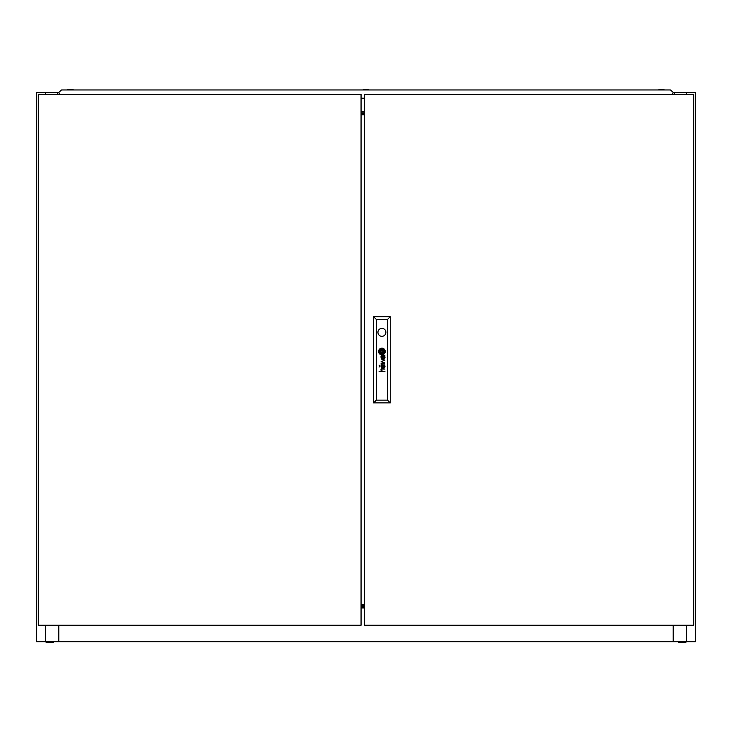 <?xml version="1.0" encoding="UTF-8"?>
<svg xmlns="http://www.w3.org/2000/svg" width="732" height="732" viewBox="0 0 732 732"><rect width="100%" height="100%" fill="white"/><g stroke="black" fill="none" stroke-linecap="round" stroke-linejoin="round"><path stroke-width="1.1" d="M364.353 612.611A1.784 1.784 0 0 0 364.353 613.983M678.573 642.586L678.573 641.708L678.573 642.586L685.875 642.586L685.875 641.708M53.427 642.586L53.427 641.708L53.427 642.586L46.125 642.586L46.125 641.708L46.125 642.586M45.466 94.355L45.466 92.708L36.6 92.708L36.6 641.708L695.4 641.708L695.4 92.708L686.534 92.708L686.534 94.355M673.449 641.708L673.449 625.238L673.166 640.335M364.353 604.925L361.059 604.925M58.834 641.708L58.834 625.238M673.166 625.238L673.166 641.708M364.353 606.023L361.059 606.023M361.059 606.984L364.353 606.984M364.353 105.06A1.784 1.784 0 0 0 364.353 106.433M364.353 111.557L361.059 111.557M364.353 114.668L361.059 114.668M364.353 112.801L361.059 112.801M674.264 94.355L674.264 92.708L673.101 92.708M58.899 92.708L57.737 92.708L57.737 94.355M45.466 92.708L57.737 92.708M674.264 92.708L686.534 92.708M364.353 113.57L361.059 113.57M58.56 641.708L58.56 625.238M45.466 625.238L45.466 641.708M57.462 92.708L57.462 94.355M686.534 625.238L686.534 641.708M674.547 92.708L674.547 94.355M362.706 89.963L364.243 89.414L369.294 89.963M68.607 89.414L67.07 89.963L68.607 89.414L73.657 89.963L72.12 89.414M658.342 89.963L659.88 89.414L664.931 89.963M672.617 94.355L673.101 92.214L670.421 89.963L61.58 89.963L58.899 92.214L59.384 94.355M361.059 98.198L364.353 98.198M384.986 357.344A2.169 2.169 0 0 0 384.977 357.097L384.611 357.097A0.888 0.888 0 0 1 383.595 357.939A0.476 0.476 0 0 1 383.202 357.564A2.406 2.406 0 0 1 383.138 357.408A1.016 1.016 0 0 1 383.083 357.253A6.863 6.863 0 0 1 383.056 357.097L382.717 357.097A4.987 4.987 0 0 0 382.79 357.5A1.867 1.867 0 0 0 382.891 357.811A1.162 1.162 0 0 0 384.94 357.747A1.418 1.418 0 0 0 384.986 357.463A2.169 2.169 0 0 0 384.986 357.344M384.62 366.384A1.034 1.034 0 0 1 383.147 366.641A1.976 1.976 0 0 1 383.056 366.293L382.717 366.293A6.213 6.213 0 0 0 382.799 366.741A1.446 1.446 0 0 0 384.712 367.345A0.906 0.906 0 0 0 384.968 366.823A1.693 1.693 0 0 0 384.986 366.54A2.489 2.489 0 0 0 384.977 366.293L384.611 366.293A1.034 1.034 0 0 1 384.62 366.384M384.922 365.058A0.531 0.531 0 0 0 384.922 365.039L384.657 364.875A0.668 0.668 0 0 1 384.547 364.902A1.784 1.784 0 0 1 384.419 364.902L382.25 364.893A1.922 1.922 0 0 0 382.049 364.893A29.051 29.051 0 0 0 381.83 364.911A0.705 0.705 0 0 0 381.711 364.929A4.657 4.657 0 0 0 381.582 364.966A0.54 0.54 0 0 0 381.464 365.021A1.299 1.299 0 0 0 381.326 365.112A0.54 0.54 0 0 0 381.216 365.222A1.208 1.208 0 0 0 381.061 365.543A4.209 4.209 0 0 0 381.024 365.68A1.034 1.034 0 0 0 381.006 365.817A10.66 10.66 0 0 0 380.988 365.954A1.272 1.272 0 0 0 380.988 366.146A3.203 3.203 0 0 0 381.015 366.448A1.537 1.537 0 0 0 381.271 367.089A1.08 1.08 0 0 0 382.296 367.565L382.296 367.107A1.363 1.363 0 0 1 381.866 367.043A0.622 0.622 0 0 1 381.399 366.503A1.647 1.647 0 0 1 381.409 365.78A0.576 0.576 0 0 1 381.784 365.396A1.144 1.144 0 0 1 382.022 365.35A2.562 2.562 0 0 1 382.241 365.341L382.964 365.689A5.563 5.563 0 0 1 382.928 365.341L383.623 365.341A1.61 1.61 0 0 1 383.989 365.387A0.677 0.677 0 0 1 384.373 365.652A1.199 1.199 0 0 1 384.565 366.046L384.931 366.046A1.391 1.391 0 0 0 384.483 365.341L384.611 365.341A0.668 0.668 0 0 0 384.739 365.332L384.904 365.167A0.531 0.531 0 0 0 384.922 365.058M383.641 352.083L383.641 352.065A3.001 3.001 0 0 0 383.586 351.607L383.175 351.607A27.898 27.898 0 0 1 383.22 351.973A2.791 2.791 0 0 1 383.239 352.229L383.211 352.312A0.531 0.531 0 0 1 383.056 352.421A2.562 2.562 0 0 1 382.79 352.513A4.282 4.282 0 0 1 382.296 352.641A31.147 31.147 0 0 1 381.765 352.733A5.435 5.435 0 0 1 381.281 352.797A2.525 2.525 0 0 1 381.152 352.797L381.043 352.714A1.098 1.098 0 0 1 380.924 352.458A5.764 5.764 0 0 1 380.713 351.607L380.311 351.607A3.019 3.019 0 0 0 380.43 352A19.435 19.435 0 0 0 380.567 352.385A2.233 2.233 0 0 0 380.832 352.87A1.345 1.345 0 0 0 381.033 353.089L381.363 353.199A4.328 4.328 0 0 0 381.665 353.172A2.873 2.873 0 0 0 381.921 353.117A7.951 7.951 0 0 0 382.497 352.952A3.559 3.559 0 0 0 383.12 352.678A1.757 1.757 0 0 0 383.458 352.44A0.741 0.741 0 0 0 383.586 352.284L383.641 352.083M384.456 351.763A1.565 1.565 0 0 0 384.446 351.607L384.016 351.607A2.306 2.306 0 0 1 384.044 351.891A0.915 0.915 0 0 1 383.815 352.54A2.782 2.782 0 0 1 383.266 353.016A3.239 3.239 0 0 1 382.562 353.373A5.582 5.582 0 0 1 381.93 353.556A2.434 2.434 0 0 1 381.528 353.611A0.54 0.54 0 0 1 381.381 353.602A1.363 1.363 0 0 1 380.539 353.044A5.243 5.243 0 0 1 380.192 352.485A2.571 2.571 0 0 1 380.009 352.065A9.049 9.049 0 0 1 379.871 351.607L379.432 351.607A3.386 3.386 0 0 0 380.759 353.748A1.464 1.464 0 0 0 381.5 354.004A2.205 2.205 0 0 0 382.086 353.968A3.861 3.861 0 0 0 383.028 353.638A3.175 3.175 0 0 0 383.76 353.144A2.58 2.58 0 0 0 384.218 352.586A1.565 1.565 0 0 0 384.456 351.763M384.849 351.625A2.397 2.397 0 0 1 384.419 352.998A3.331 3.331 0 0 1 381.912 354.407A2.352 2.352 0 0 1 380.576 354.087A3.157 3.157 0 0 1 379.002 351.607L378.59 351.607A3.331 3.331 0 0 0 381.921 354.81A3.331 3.331 0 0 0 385.252 351.607L384.849 351.607A2.397 2.397 0 0 1 384.849 351.625M377.941 332.346A3.98 3.98 0 0 0 381.921 336.327A3.98 3.98 0 0 0 385.901 332.346A3.98 3.98 0 0 0 381.921 328.366A3.98 3.98 0 0 0 377.941 332.346M693.753 625.238L693.753 94.355L364.353 94.355L364.353 625.238L693.753 625.238M384.62 356.274A2.333 2.333 0 0 0 384.483 356.145A1.574 1.574 0 0 0 384.693 356.145L384.913 355.953A0.787 0.787 0 0 0 384.922 355.844L384.822 355.523A0.842 0.842 0 0 1 384.803 355.569L384.611 355.697A0.988 0.988 0 0 1 384.465 355.706L382.186 355.697A2.955 2.955 0 0 0 381.802 355.725A1.034 1.034 0 0 0 381.152 356.136A1.409 1.409 0 0 0 381.024 356.484A1.885 1.885 0 0 0 381.162 357.71A1.107 1.107 0 0 0 382.296 358.378L382.296 357.911A1.986 1.986 0 0 1 382.104 357.902A1.089 1.089 0 0 1 381.372 357.161A2.022 2.022 0 0 1 381.372 356.768A0.805 0.805 0 0 1 381.82 356.191A1.125 1.125 0 0 1 382.058 356.155A6.597 6.597 0 0 1 382.241 356.145L382.68 356.85L383.623 356.145A2.333 2.333 0 0 1 383.797 356.155A1.071 1.071 0 0 1 384.565 356.85L384.931 356.85A1.391 1.391 0 0 0 384.62 356.274M384.327 362.752L381.07 363.667L381.07 364.188L384.922 363.035L381.665 361.517L384.922 360.117L381.07 358.918L384.327 360.309L381.07 361.727L384.327 362.752M379.085 365.844L379.716 365.241L379.085 365.844M379.085 367.071L379.716 366.458L379.085 367.071M384.922 371.481L382.333 371.023A1.29 1.29 0 0 1 382.232 371.023A7.265 7.265 0 0 1 382.131 371.014A0.668 0.668 0 0 1 382.031 370.996A1.263 1.263 0 0 1 381.93 370.968A0.531 0.531 0 0 1 381.848 370.932A1.318 1.318 0 0 1 381.765 370.877A0.64 0.64 0 0 1 381.445 370.483A1.592 1.592 0 0 1 381.335 369.825A0.851 0.851 0 0 1 382.012 369.111A2.04 2.04 0 0 1 382.305 369.074L384.922 369.074L382.305 368.617A2.461 2.461 0 0 0 382.186 368.617A10.431 10.431 0 0 0 381.967 368.635A1.153 1.153 0 0 0 381.564 368.727A0.787 0.787 0 0 0 381.043 369.321A1.391 1.391 0 0 0 380.979 369.889A2.214 2.214 0 0 0 381.107 370.447A1.043 1.043 0 0 0 381.207 370.657A5.527 5.527 0 0 0 381.317 370.822A1.263 1.263 0 0 0 381.491 371.023L379.085 371.481L384.922 371.481M381.088 352.312L382.754 352.312L382.754 350.646L381.088 350.646L381.088 352.312M378.993 351.36A2.132 2.132 0 0 1 379.167 350.445A3.065 3.065 0 0 1 380.695 348.871A3.669 3.669 0 0 1 381.793 348.56A2.269 2.269 0 0 1 382.754 348.652A2.727 2.727 0 0 1 383.815 349.283A3.477 3.477 0 0 1 384.84 351.36L385.252 351.36A3.331 3.331 0 0 0 381.921 348.148A3.331 3.331 0 0 0 378.59 351.36L378.993 351.36M379.826 351.36A1.592 1.592 0 0 1 379.798 350.976A0.75 0.75 0 0 1 379.972 350.491A1.684 1.684 0 0 1 380.311 350.134A2.745 2.745 0 0 1 380.768 349.823A4.108 4.108 0 0 1 381.93 349.402A7.201 7.201 0 0 1 382.205 349.365A1.007 1.007 0 0 1 382.79 349.466A1.638 1.638 0 0 1 383.367 349.997A8.665 8.665 0 0 1 383.541 350.271A2.48 2.48 0 0 1 383.751 350.683A27.514 27.514 0 0 1 383.87 351.003A2.251 2.251 0 0 1 383.971 351.36L384.41 351.36A3.87 3.87 0 0 0 384.053 350.317A3.084 3.084 0 0 0 383.367 349.429A2.022 2.022 0 0 0 382.671 349.018A1.354 1.354 0 0 0 382.113 348.954A4.383 4.383 0 0 0 381.518 349.045A2.827 2.827 0 0 0 380.695 349.374A5.49 5.49 0 0 0 380.173 349.74A2.132 2.132 0 0 0 379.441 350.784A1.125 1.125 0 0 0 379.405 351.003A1.995 1.995 0 0 0 379.396 351.36L379.826 351.36M380.667 351.36A135.923 135.923 0 0 1 380.622 350.985A2.489 2.489 0 0 1 380.603 350.729L380.631 350.646A0.54 0.54 0 0 1 380.786 350.537A2.992 2.992 0 0 1 380.905 350.491A1.528 1.528 0 0 1 381.052 350.445A13.46 13.46 0 0 1 381.29 350.372A4.136 4.136 0 0 1 381.637 350.299A122.701 122.701 0 0 1 382.077 350.225A5.225 5.225 0 0 1 382.616 350.161A1.354 1.354 0 0 1 382.69 350.161L382.818 350.271A0.915 0.915 0 0 1 382.9 350.436A4.099 4.099 0 0 1 383.037 350.884A7.97 7.97 0 0 1 383.129 351.36L383.531 351.36A5.371 5.371 0 0 0 383.348 350.765A4.136 4.136 0 0 0 383.229 350.491A3.175 3.175 0 0 0 383.083 350.207A0.723 0.723 0 0 0 383.056 350.161A14.091 14.091 0 0 0 382.955 350.024A0.695 0.695 0 0 0 382.699 349.795L382.534 349.759A3.55 3.55 0 0 0 382.26 349.777A2.992 2.992 0 0 0 381.83 349.859A22.244 22.244 0 0 0 381.445 349.969A2.69 2.69 0 0 0 381.162 350.07A8.409 8.409 0 0 0 380.805 350.235A1.363 1.363 0 0 0 380.64 350.326A3.239 3.239 0 0 0 380.439 350.463A0.668 0.668 0 0 0 380.256 350.674L380.21 350.784A0.512 0.512 0 0 0 380.201 350.957A23.04 23.04 0 0 0 380.256 351.36L380.667 351.36M376.321 319.445L376.321 400.148L387.521 400.148L387.521 319.445L376.321 319.445L373.576 316.7L390.266 316.7L390.266 402.893L373.576 402.893L373.576 316.7M390.266 316.7L387.521 319.445M376.321 400.148L373.576 402.893M390.266 402.893L387.521 400.148M38.247 94.355L38.247 625.238L361.059 625.238L361.059 94.355L38.247 94.355M364.353 114.86L361.059 114.86M364.353 604.733L361.059 604.733M364.353 607.981L361.059 607.981L364.353 607.981"/></g></svg>
